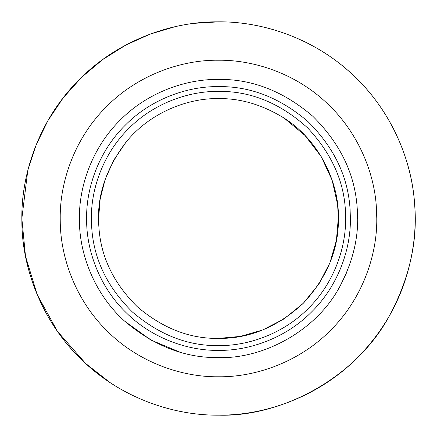 <?xml version="1.0" encoding="UTF-8"?>
<svg xmlns="http://www.w3.org/2000/svg" width="437" height="437" viewBox="0 0 437 437"><rect width="100%" height="100%" fill="white"/><g stroke="black" fill="none" stroke-linecap="round" stroke-linejoin="round"><path stroke-width="0.66" d="M194.52 23.319L218.5 21.85C262.38 21.342 313.815 38.363 351.834 73.957C390.394 108.922 412.069 159.696 414.669 204.789C417.739 240.65 409.704 276.96 390.558 313.722C356.789 378.322 280.472 417.33 218.5 415.15C174.805 415.647 123.622 398.795 85.647 363.486L57.482 331.388L37.216 294.702L25.499 256.208L21.85 218.5L27.777 170.594M109.834 382.397L85.647 363.486C43.4 325.554 21.724 268.957 21.866 220.969L21.85 218.5C21.216 172.386 40.335 117.886 79.447 79.447C117.886 40.335 172.386 21.216 218.5 21.85M28.023 169.627L36.189 144.784L47.944 120.617L63.185 97.883L81.61 77.316L102.711 59.552L125.829 45.055L150.208 34.086L175.1 26.701M340.199 285.853C316.317 331.541 262.331 359.132 218.5 357.592C185.151 358.078 153.829 345.896 124.529 321.053C94.108 293.751 78.846 252.832 79.408 218.5C78.96 185.883 92.48 147.335 120.148 120.148C147.335 92.48 185.883 78.96 218.5 79.408C252.007 78.922 283.444 91.207 312.81 116.264C340.341 143.527 355.155 174.374 357.253 208.799C359.427 234.166 353.741 259.851 340.199 285.853L346.661 272.557M179.82 352.107L150.825 340.019L124.529 321.053C94.649 294.221 79.316 254.192 79.419 220.248L79.408 218.5C78.96 185.883 92.48 147.335 120.148 120.148C147.335 92.48 185.883 78.96 218.5 79.408M357.155 207.433L357.592 218.5M338.396 216.992L338.407 218.5C338.817 249.101 327.111 277.364 303.289 303.289C277.364 327.111 249.101 338.817 218.5 338.407C189.614 338.822 162.515 328.236 137.196 306.637C113.462 283.132 100.69 256.541 98.882 226.863C96.337 197.677 105.366 169.469 125.976 142.227C149.367 113.101 187.123 97.97 218.5 98.593C240.421 98.27 262.113 104.672 283.58 117.788C318.644 139.534 338.932 181.918 338.396 216.992L336.408 240.317L329.99 262.637L318.863 284.116L303.289 303.289L284.116 318.863L262.637 329.99L240.317 336.408L218.5 338.407C249.101 338.817 277.364 327.111 303.289 303.289C327.111 277.364 338.817 249.101 338.407 218.5L337.572 204.347L338.396 216.992M98.97 228.043L98.593 218.5L100.144 199.261L105.104 179.514L113.735 160.171L125.976 142.227M98.882 226.863L98.729 224.279L98.882 226.863M284.454 118.356L305.004 135.465L321.222 156.648L332.136 180.224L337.572 204.347L332.136 180.224L321.222 156.648L305.004 135.465L284.454 118.356M376.394 207.46L376.781 218.5C377.289 255.618 361.902 299.482 330.421 330.421C299.482 361.902 255.618 377.289 218.5 376.781C181.71 377.268 138.294 362.202 107.404 331.241C75.989 300.814 60.202 257.48 60.235 220.488L60.219 218.5C59.711 181.382 75.098 137.518 106.579 106.579C137.518 75.098 181.382 59.711 218.5 60.219C253.815 59.814 295.215 73.509 325.822 102.16C356.854 130.302 374.301 171.167 376.394 207.46M350.081 209.301L350.398 218.5C350.824 249.429 338.003 285.984 311.767 311.767C285.984 338.003 249.429 350.824 218.5 350.398C187.844 350.807 151.666 338.249 125.922 312.45C99.74 287.098 86.586 250.985 86.613 220.155L86.602 218.5C86.176 187.571 98.997 151.016 125.233 125.233C151.016 98.997 187.571 86.176 218.5 86.602C250.275 86.144 280.084 97.795 307.932 121.552C334.043 147.406 348.087 176.657 350.081 209.301M91.704 227.366L91.399 218.5C90.989 188.697 103.345 153.469 128.625 128.625C153.469 103.345 188.697 90.989 218.5 91.399C250.603 90.962 280.341 103.148 307.714 127.965C332.967 154.977 345.591 184.622 345.591 216.905L345.601 218.5C346.011 248.303 333.655 283.531 308.375 308.375C283.531 333.655 248.303 346.011 218.5 345.601C187.883 346.044 159.155 334.818 132.318 311.925C107.163 287.011 93.622 258.824 91.704 227.366M414.669 204.789C416.554 230.13 413.276 255.645 404.848 281.324C395.409 309.298 380.179 334.168 359.154 355.937C322.277 394.24 269.411 415.024 220.86 415.134C172.298 416.188 118.94 396.665 81.156 359.241C42.831 322.391 22.008 269.536 21.866 220.969L21.866 220.969C20.785 172.418 40.275 119.055 77.666 81.249C114.494 42.897 167.349 22.036 215.916 21.866C264.456 20.758 317.83 40.209 355.652 77.573C391.06 111.615 411.845 159.363 414.669 204.789L414.669 204.789"/></g></svg>
